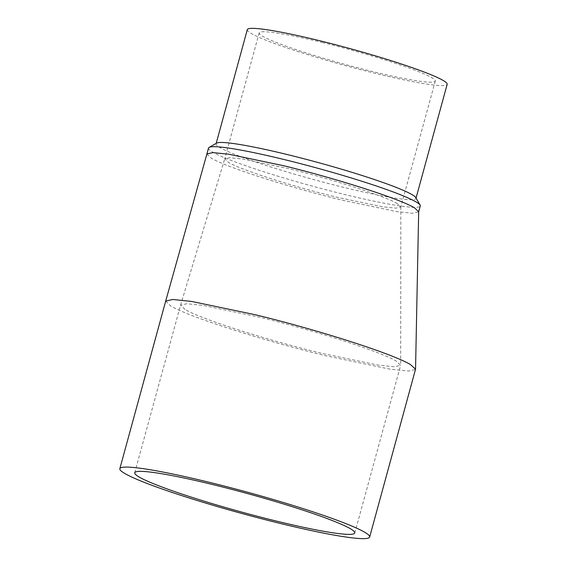 <?xml version="1.0" encoding="UTF-8"?>
<svg xmlns="http://www.w3.org/2000/svg" width="567" height="567" viewBox="0 0 567 567"><rect width="100%" height="100%" fill="white"/><g stroke="black" fill="none" stroke-linecap="round" stroke-linejoin="round"><path stroke-width="0.43" stroke-dasharray="2.83 2.13" d="M165.692 301.091L170.695 305.918C187.819 316.457 262.145 340.349 325.734 355.743L389.727 369.11L408.446 371.045L415.519 369.436M206.905 153.969L211.144 158.058C225.659 166.996 288.653 187.238 342.546 200.286L396.787 211.619L412.648 213.256L418.673 211.689M184.977 309.412L180.568 305.159L186.862 303.749L203.362 305.457L259.658 317.222C315.67 330.788 381.152 351.823 396.227 361.108L400.635 365.368L394.405 366.778L377.92 365.084L321.546 353.305C265.533 339.739 200.059 318.697 184.977 309.412M397.297 203.61C385.227 196.182 332.836 179.342 288.015 168.491L242.959 159.079L229.755 157.711L224.723 158.838L228.253 162.247C240.323 169.675 292.714 186.515 337.535 197.366L382.647 206.792L395.837 208.146L400.826 207.019L397.297 203.61M208.521 148.044A109.764 9.327 -164.7 0 0 212.767 152.14A109.764 9.327 -164.7 0 0 344.169 194.368A109.764 9.327 -164.7 0 0 420.267 205.97M322.467 42.539A91.287 7.754 15.3 0 1 435.279 81.06A91.287 7.754 15.3 0 1 371.995 71.407A91.287 7.754 15.3 0 1 259.183 32.886A91.287 7.754 15.3 0 1 322.467 42.539M415.781 197.607A103.605 8.803 15.3 0 1 415.944 198.429A103.605 8.803 15.3 0 1 344.119 187.479A103.605 8.803 15.3 0 1 220.088 147.618A103.605 8.803 15.3 0 1 216.084 143.756A103.605 8.803 15.3 0 1 216.644 143.125M247.304 29.633A103.605 8.803 -164.7 0 0 375.333 73.356A103.605 8.803 -164.7 0 0 447.165 84.313M180.575 305.138L224.73 158.824M134.719 472.772L180.568 305.159M435.279 81.06L400.826 207.019M216.183 143.387L216.084 143.756M416.043 198.067L415.944 198.429M259.183 32.886L224.723 158.838M354.786 532.973L400.635 365.368M400.848 206.835L400.671 365.141"/><path stroke-width="0.85" d="M255.476 314.784L191.497 301.417L172.779 299.482L165.692 301.084L206.905 153.962L212.908 152.601L228.777 154.238L283.004 165.571C336.897 178.619 399.891 198.868 414.399 207.798L418.673 211.689L415.547 369.202L410.508 364.602C393.392 354.063 319.065 330.178 255.476 314.784M369.663 537.041A129.503 11.007 15.3 0 1 279.878 523.348A129.503 11.007 15.3 0 1 119.835 468.696A129.503 11.007 15.3 0 1 209.62 482.389A129.503 11.007 15.3 0 1 369.663 537.041L415.547 369.202M213.809 484.828A114.08 9.696 -164.7 0 0 134.719 472.772A114.08 9.696 -164.7 0 0 275.697 520.91A114.08 9.696 -164.7 0 0 354.786 532.973A114.08 9.696 -164.7 0 0 213.809 484.828M418.673 211.796L420.267 205.97A109.764 9.327 -164.7 0 0 420.09 205.098A109.764 9.327 -164.7 0 0 416.022 201.88A109.764 9.327 -164.7 0 0 284.62 159.653A109.764 9.327 -164.7 0 0 209.117 147.385A109.764 9.327 -164.7 0 0 208.521 148.044L206.905 153.969M209.117 147.385L216.644 143.125A103.605 8.803 15.3 0 1 287.908 154.706A103.605 8.803 15.3 0 1 411.94 194.566A103.605 8.803 15.3 0 1 415.781 197.607L420.09 205.098M416.043 198.067L447.165 84.313A103.605 8.803 -164.7 0 0 319.129 40.59A103.605 8.803 -164.7 0 0 247.304 29.633L216.183 143.387M119.835 468.696L165.692 301.091"/></g></svg>
